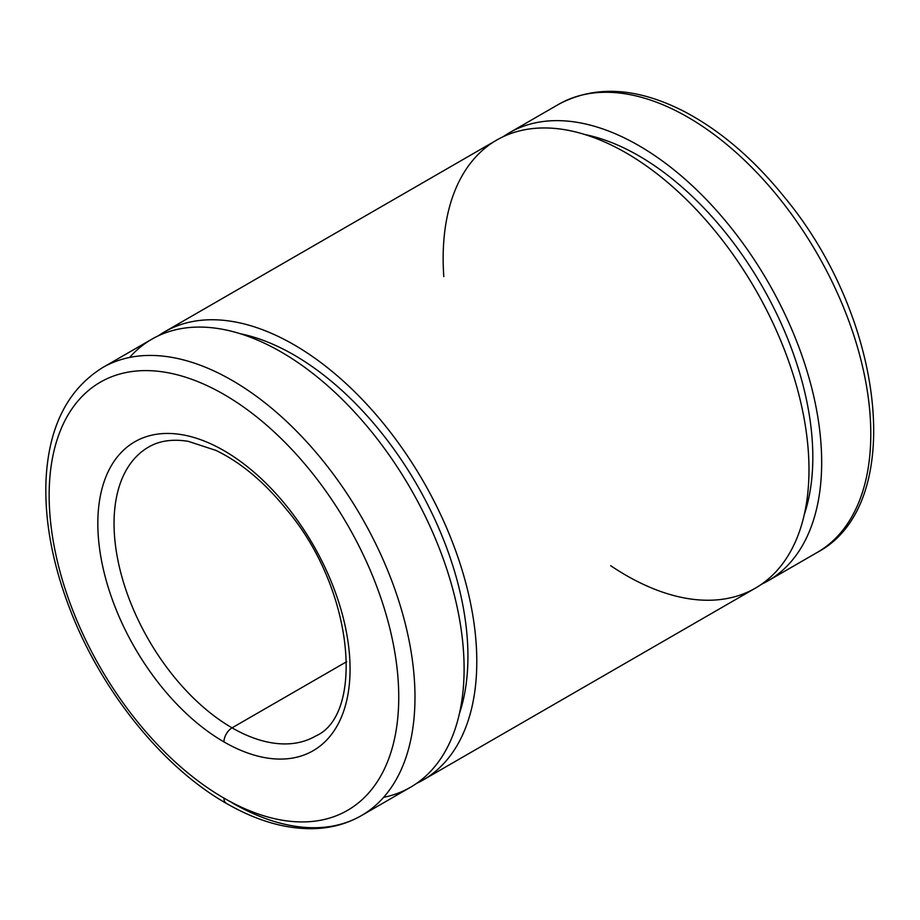 <?xml version="1.0" encoding="UTF-8"?>
<svg xmlns="http://www.w3.org/2000/svg" width="920" height="920" viewBox="0 0 920 920"><rect width="100%" height="100%" fill="white"/><g stroke="black" fill="none" stroke-linecap="round" stroke-linejoin="round"><path stroke-width="1.38" d="M346.69 661.675L232.058 727.846A166.888 96.359 -120 0 0 315.502 736.115A166.888 96.359 60 0 1 232.058 727.846L346.69 661.675M148.614 447.051A166.888 96.359 -120 0 0 123.027 580.784A166.888 96.359 -120 0 0 232.058 727.846A166.888 96.359 60 0 1 123.027 580.784A166.888 96.359 60 0 1 148.614 447.051C159.39 440.726 172.615 438.828 188.301 441.347L215.878 450.386C240.752 462.334 264.362 482.103 286.683 509.68C354.798 590.03 364.389 715.185 315.502 736.115M223.951 741.899A178.365 102.982 -120 0 0 333.178 586.511A178.365 102.982 -120 0 0 114.724 460.391A178.365 102.982 -120 0 0 223.951 741.899A11.477 6.624 -60 0 1 232.058 727.846A11.477 6.624 120 0 0 223.951 741.899A178.365 102.982 60 0 1 114.724 460.391A178.365 102.982 60 0 1 333.178 586.511A178.365 102.982 60 0 1 223.951 741.899M223.951 798.111A247.215 142.726 -120 0 0 375.325 582.74A247.215 142.726 -120 0 0 72.565 407.94A247.215 142.726 -120 0 0 223.951 798.111A247.215 142.726 60 0 1 72.565 407.94A247.215 142.726 60 0 1 375.325 582.74A247.215 142.726 60 0 1 223.951 798.111A11.477 6.624 120 0 0 226.32 803.367A11.477 6.624 -60 0 1 223.951 798.111M361.399 815.614C347.633 823.492 332.384 827.827 315.652 828.598C287.063 829.644 257.289 821.226 226.32 803.367C162.714 767.211 101.648 691.311 70.414 610.374C52.624 564.535 44.482 521.226 46 480.435C48.564 427.11 67.471 389.482 102.718 367.551L151.834 339.192A258.681 149.35 -120 0 1 410.527 488.543A258.681 149.35 -120 0 1 410.527 787.244L361.399 815.614A258.681 149.35 -120 0 0 361.399 516.902A258.681 149.35 -120 0 0 102.718 367.551A258.681 149.35 60 0 1 361.399 516.902A258.681 149.35 60 0 1 361.399 815.614A258.681 149.35 60 0 1 232.058 802.792M129.628 357.454A258.681 149.35 60 0 1 410.527 488.543A258.681 149.35 60 0 1 383.605 797.352M459.436 713.529A246.169 142.129 -120 0 0 416.955 484.84A246.169 142.129 -120 0 0 240.143 333.695A246.169 142.129 60 0 1 416.955 484.84A246.169 142.129 60 0 1 459.436 713.529M416.714 783.322A258.681 149.35 -120 0 0 423.211 481.217A258.681 149.35 -120 0 0 158.343 335.8A258.681 149.35 60 0 1 164.53 331.867A258.681 149.35 60 0 1 423.211 481.217A258.681 149.35 60 0 1 423.211 779.93A258.681 149.35 60 0 1 416.714 783.322M423.211 779.93L755.412 588.133A258.681 149.35 -120 0 0 755.412 289.432A258.681 149.35 -120 0 0 496.731 140.07L164.53 331.867M443.796 276.621A258.681 149.35 60 0 1 615.813 147.292A258.681 149.35 60 0 1 808.91 463.737A258.681 149.35 60 0 1 626.071 575.322A258.681 149.35 60 0 1 610.696 565.697M804.321 514.406A246.169 142.129 -120 0 0 761.841 285.717A246.169 142.129 -120 0 0 585.028 134.573A246.169 142.129 60 0 1 761.841 285.717A246.169 142.129 60 0 1 804.321 514.406M761.599 584.2A258.681 149.35 -120 0 0 768.096 282.106A258.681 149.35 -120 0 0 503.228 136.677A258.681 149.35 60 0 1 509.416 132.756A258.681 149.35 60 0 1 768.096 282.106A258.681 149.35 60 0 1 768.096 580.808A258.681 149.35 60 0 1 761.599 584.2M509.416 132.756L558.532 104.385C595.148 84.824 637.181 87.273 684.652 111.711C720.74 130.801 754.17 159.505 784.967 197.823C884.798 318.274 907.062 504.976 817.213 552.448A258.681 149.35 -120 0 0 817.224 253.747A258.681 149.35 -120 0 0 558.532 104.385A258.681 149.35 60 0 1 817.224 253.747A258.681 149.35 60 0 1 817.213 552.448L768.096 580.808"/></g></svg>
